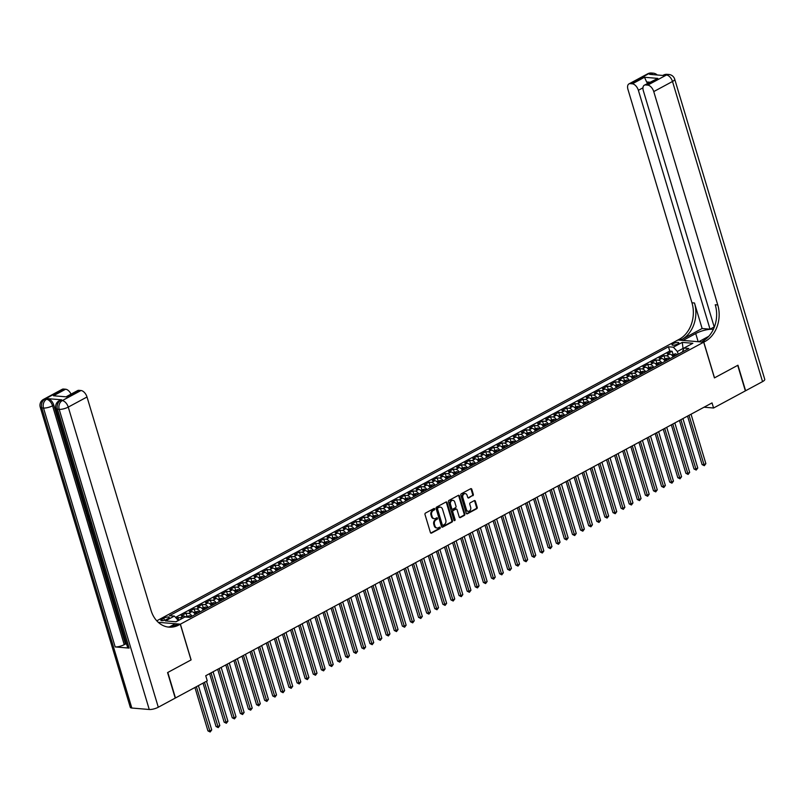 <?xml version="1.0" encoding="UTF-8"?>
<svg xmlns="http://www.w3.org/2000/svg" width="805" height="805" viewBox="0 0 805 805"><rect width="100%" height="100%" fill="white"/><g stroke="black" fill="none" stroke-linecap="round" stroke-linejoin="round"><path stroke-width="1.21" d="M434.71 508.911A0.765 0.594 94.8 0 0 433.945 508.508L425.493 513.067A1.087 0.845 94.8 0 0 425 514.496L430.413 532.528A1.087 0.845 94.8 0 0 431.51 533.101L439.953 528.553A0.765 0.594 94.8 0 0 439.53 527.154L438.443 527.738A3.492 2.717 94.8 0 1 437.185 528.01A3.492 2.717 94.8 0 1 434.931 525.907L434.489 524.397A3.492 2.717 94.8 0 1 436.069 519.819L437.155 519.235A0.765 0.594 94.8 0 0 436.743 517.826L435.646 518.42A3.492 2.717 94.8 0 1 434.388 518.692A3.492 2.717 94.8 0 1 432.134 516.589L431.691 515.079A3.492 2.717 94.8 0 1 433.271 510.501L434.368 509.917A0.765 0.594 94.8 0 0 434.71 508.911M434.046 518.631A3.492 2.717 94.8 0 1 433.694 518.631A3.492 2.717 94.8 0 1 431.44 516.528L430.987 515.019A3.492 2.717 94.8 0 1 432.577 510.44L433.664 509.857A0.765 0.594 94.8 0 0 433.855 508.559M430.776 533.061A1.087 0.845 94.8 0 0 430.806 533.051L439.258 528.493A0.765 0.594 94.8 0 0 439.439 527.195M436.843 527.949A3.492 2.717 94.8 0 1 436.491 527.949A3.492 2.717 94.8 0 1 434.237 525.846L433.784 524.337A3.492 2.717 94.8 0 1 435.364 519.768L436.461 519.175A0.765 0.594 94.8 0 0 436.642 517.877M673.171 343.634A3.562 1.016 -16.7 0 0 671.994 344.852A3.562 1.016 -16.7 0 0 674.107 345.154A3.562 1.016 -16.7 0 0 677.629 344.017A3.562 1.016 -16.7 0 0 678.806 342.799A3.562 1.016 -16.7 0 0 676.693 342.497A3.562 1.016 -16.7 0 0 673.171 343.634M472.817 495.769A1.087 0.845 94.8 0 0 473.31 494.34L471.79 489.279A1.087 0.845 94.8 0 0 470.704 488.705L461.315 493.757A1.087 0.845 94.8 0 0 460.822 495.196L466.236 513.228A1.087 0.845 94.8 0 0 467.333 513.801L476.711 508.75A1.087 0.845 94.8 0 0 477.204 507.311L475.373 501.203A1.087 0.845 94.8 0 0 474.276 500.63L470.261 502.793A1.087 0.845 94.8 0 0 469.768 504.222L470.673 507.251A2.918 2.264 94.8 0 1 468.299 511.306A2.918 2.264 94.8 0 1 466.417 509.545L462.855 497.671A2.918 2.264 94.8 0 1 465.23 493.616A2.918 2.264 94.8 0 1 467.111 495.377L467.705 497.359A1.087 0.845 94.8 0 0 468.802 497.933L472.122 495.709A1.087 0.845 94.8 0 0 472.616 494.28L471.096 489.219A1.087 0.845 94.8 0 0 470.734 488.685M714.427 377.907L737.712 365.349L745.37 390.878L713.572 408.004L712.043 402.903L205.738 675.737L207.267 680.839L175.47 697.975L167.812 672.457L191.107 659.909L180.39 624.177L703.701 342.175L714.427 377.907M447.067 502.602A1.087 0.845 94.8 0 0 445.97 502.028L436.592 507.09A1.087 0.845 94.8 0 0 436.089 508.519L441.502 526.551A1.087 0.845 94.8 0 0 442.599 527.124L451.977 522.073A1.087 0.845 94.8 0 0 452.48 520.644L447.067 502.602L446.373 502.541A1.087 0.845 94.8 0 0 446.01 502.008M448.949 500.428L458.337 495.367A1.087 0.845 94.8 0 1 459.434 495.94L464.837 513.982A1.087 0.845 94.8 0 1 464.344 515.411L460.329 517.575A1.087 0.845 94.8 0 1 459.232 517.001L457.039 509.686A1.087 0.845 94.8 0 0 455.942 509.112L453.285 510.541A1.087 0.845 94.8 0 0 452.782 511.98L455.077 519.587A0.765 0.594 94.8 0 1 453.96 520.191L448.455 501.857A1.087 0.845 94.8 0 1 448.949 500.428M672.99 354.25L672.095 351.262L667.234 353.878L669.78 354.089L666.54 355.84A4.448 2.496 61.7 0 1 669.931 358.678M664.89 358.617L663.994 355.629L659.134 358.245L661.68 358.456L658.44 360.207A4.448 2.496 61.7 0 1 661.831 363.045M656.789 362.985L655.894 359.986L651.034 362.612L653.58 362.824L650.339 364.574A4.448 2.496 61.7 0 1 653.73 367.412M648.689 367.352L647.794 364.353L642.933 366.979L645.479 367.191L642.239 368.932A4.448 2.496 61.7 0 1 645.63 371.769M640.589 371.719L639.693 368.72L634.833 371.336L637.379 371.558L634.139 373.299A4.448 2.496 61.7 0 1 637.53 376.136M632.489 376.086L631.593 373.087L626.733 375.704L629.279 375.925L626.038 377.666A4.448 2.496 61.7 0 1 629.43 380.503M624.388 380.443L623.493 377.454L618.632 380.071L621.178 380.282L617.938 382.033A4.448 2.496 61.7 0 1 621.319 384.871M616.288 384.81L615.392 381.822L610.532 384.438L613.078 384.649L609.838 386.4A4.448 2.496 61.7 0 1 613.219 389.238M608.188 389.177L607.292 386.179L602.432 388.805L604.978 389.016L601.738 390.767A4.448 2.496 61.7 0 1 605.119 393.605M600.087 393.544L599.192 390.546L594.332 393.172L596.867 393.383L593.627 395.124A4.448 2.496 61.7 0 1 597.018 397.962M591.987 397.912L591.091 394.913L586.231 397.529L588.767 397.75L585.527 399.491A4.448 2.496 61.7 0 1 588.918 402.329M583.887 402.279L582.981 399.28L578.121 401.896L580.667 402.108L577.427 403.858A4.448 2.496 61.7 0 1 580.818 406.696M575.786 406.636L574.881 403.647L570.021 406.263L572.566 406.475L569.326 408.226A4.448 2.496 61.7 0 1 572.717 411.063M567.686 411.003L566.78 408.014L561.92 410.631L564.466 410.842L561.226 412.593A4.448 2.496 61.7 0 1 564.617 415.43M559.586 415.37L558.68 412.371L553.82 414.998L556.366 415.209L553.126 416.95A4.448 2.496 61.7 0 1 556.517 419.797M551.485 419.737L550.58 416.738L545.72 419.355L548.265 419.576L545.025 421.317A4.448 2.496 61.7 0 1 548.416 424.155M543.385 424.104L542.479 421.106L537.619 423.722L540.165 423.943L536.925 425.684A4.448 2.496 61.7 0 1 540.316 428.522M535.275 428.471L534.379 425.473L529.519 428.089L532.065 428.3L528.825 430.051A4.448 2.496 61.7 0 1 532.216 432.889M527.174 432.828L526.279 429.84L521.419 432.456L523.964 432.667L520.724 434.418A4.448 2.496 61.7 0 1 524.115 437.256M519.074 437.196L518.179 434.197L513.318 436.823L515.864 437.035L512.624 438.785A4.448 2.496 61.7 0 1 516.015 441.623M510.974 441.563L510.078 438.564L505.218 441.19L507.764 441.402L504.524 443.142A4.448 2.496 61.7 0 1 507.915 445.99M502.873 445.93L501.978 442.931L497.118 445.547L499.664 445.769L496.423 447.51A4.448 2.496 61.7 0 1 499.814 450.347M494.773 450.297L493.878 447.298L489.017 449.915L491.563 450.136L488.323 451.877A4.448 2.496 61.7 0 1 491.714 454.714M486.673 454.654L485.777 451.665L480.917 454.282L483.463 454.493L480.223 456.244A4.448 2.496 61.7 0 1 483.604 459.081M478.573 459.021L477.677 456.033L472.817 458.649L475.363 458.86L472.122 460.611A4.448 2.496 61.7 0 1 475.503 463.449M470.472 463.388L469.577 460.39L464.716 463.016L467.262 463.227L464.022 464.978A4.448 2.496 61.7 0 1 467.403 467.816M462.372 467.755L461.476 464.757L456.616 467.383L459.162 467.594L455.912 469.335A4.448 2.496 61.7 0 1 459.303 472.173M454.272 472.122L453.376 469.124L448.516 471.74L451.052 471.961L447.811 473.702A4.448 2.496 61.7 0 1 451.203 476.54M446.171 476.49L445.276 473.491L440.405 476.107L442.951 476.329L439.711 478.069A4.448 2.496 61.7 0 1 443.102 480.907M438.071 480.847L437.165 477.858L432.305 480.474L434.851 480.686L431.611 482.437A4.448 2.496 61.7 0 1 435.002 485.274M429.971 485.214L429.065 482.225L424.205 484.841L426.751 485.053L423.511 486.804A4.448 2.496 61.7 0 1 426.902 489.641M421.87 489.581L420.965 486.582L416.105 489.209L418.65 489.42L415.41 491.171A4.448 2.496 61.7 0 1 418.801 494.008M413.77 493.948L412.864 490.949L408.004 493.576L410.55 493.787L407.31 495.528A4.448 2.496 61.7 0 1 410.701 498.365M405.67 498.315L404.764 495.317L399.904 497.933L402.45 498.154L399.21 499.895A4.448 2.496 61.7 0 1 402.601 502.733M397.559 502.682L396.664 499.684L391.804 502.3L394.349 502.511L391.109 504.262A4.448 2.496 61.7 0 1 394.5 507.1M389.459 507.039L388.563 504.051L383.703 506.667L386.249 506.878L383.009 508.629A4.448 2.496 61.7 0 1 386.4 511.467M381.359 511.406L380.463 508.418L375.603 511.034L378.149 511.245L374.909 512.996A4.448 2.496 61.7 0 1 378.3 515.834M373.258 515.774L372.363 512.775L367.503 515.401L370.048 515.613L366.808 517.363A4.448 2.496 61.7 0 1 370.199 520.201M365.158 520.141L364.263 517.142L359.402 519.758L361.948 519.98L358.708 521.721A4.448 2.496 61.7 0 1 362.099 524.558M357.058 524.508L356.162 521.509L351.302 524.125L353.848 524.347L350.608 526.088A4.448 2.496 61.7 0 1 353.999 528.925M348.957 528.875L348.062 525.876L343.202 528.493L345.748 528.704L342.507 530.455A4.448 2.496 61.7 0 1 345.888 533.292M340.857 533.232L339.962 530.243L335.101 532.86L337.647 533.071L334.407 534.822A4.448 2.496 61.7 0 1 337.788 537.66M332.757 537.599L331.861 534.601L327.001 537.227L329.547 537.438L326.307 539.189A4.448 2.496 61.7 0 1 329.688 542.027M324.656 541.966L323.761 538.968L318.901 541.594L321.447 541.805L318.196 543.546A4.448 2.496 61.7 0 1 321.587 546.394M316.556 546.333L315.661 543.335L310.8 545.951L313.336 546.172L310.096 547.913A4.448 2.496 61.7 0 1 313.487 550.751M308.456 550.701L307.56 547.702L302.69 550.318L305.236 550.54L301.996 552.28A4.448 2.496 61.7 0 1 305.387 555.118M300.356 555.058L299.45 552.069L294.59 554.685L297.136 554.897L293.895 556.647A4.448 2.496 61.7 0 1 297.287 559.485M292.255 559.425L291.35 556.436L286.489 559.052L289.035 559.264L285.795 561.015A4.448 2.496 61.7 0 1 289.186 563.852M284.155 563.792L283.249 560.793L278.389 563.419L280.935 563.631L277.695 565.382A4.448 2.496 61.7 0 1 281.086 568.219M276.055 568.159L275.149 565.16L270.289 567.787L272.835 567.998L269.595 569.739A4.448 2.496 61.7 0 1 272.986 572.576M267.954 572.526L267.049 569.527L262.189 572.144L264.734 572.365L261.494 574.106A4.448 2.496 61.7 0 1 264.885 576.944M259.844 576.893L258.948 573.895L254.088 576.511L256.634 576.732L253.394 578.473A4.448 2.496 61.7 0 1 256.785 581.311M251.744 581.25L250.848 578.262L245.988 580.878L248.534 581.089L245.294 582.84A4.448 2.496 61.7 0 1 248.685 585.678M243.643 585.617L242.748 582.629L237.888 585.245L240.433 585.456L237.193 587.207A4.448 2.496 61.7 0 1 240.584 590.045M235.543 589.985L234.647 586.986L229.787 589.612L232.333 589.823L229.093 591.574A4.448 2.496 61.7 0 1 232.484 594.412M227.443 594.352L226.547 591.353L221.687 593.979L224.233 594.191L220.993 595.931A4.448 2.496 61.7 0 1 224.384 598.769M219.342 598.719L218.447 595.72L213.587 598.336L216.132 598.558L212.892 600.299A4.448 2.496 61.7 0 1 216.283 603.136M211.242 603.086L210.347 600.087L205.486 602.704L208.032 602.915L204.792 604.666A4.448 2.496 61.7 0 1 208.173 607.503M203.142 607.443L202.246 604.454L197.386 607.071L199.932 607.282L196.692 609.033A4.448 2.496 61.7 0 1 200.073 611.87M195.041 611.81L194.146 608.822L189.286 611.438L191.832 611.649L188.591 613.4A4.448 2.496 61.7 0 1 191.972 616.238M186.941 616.177L186.046 613.179L181.185 615.805L183.731 616.016A4.448 2.496 61.7 0 1 185.734 617.053M166.313 619.508L168.094 618.542A3.451 0.986 -16.7 0 0 169.231 617.375A3.451 0.986 -16.7 0 0 167.188 617.073A3.451 0.986 -16.7 0 0 163.777 618.18L161.986 619.146A3.451 0.986 -16.7 0 0 160.849 620.313A3.451 0.986 -16.7 0 0 162.902 620.615A3.451 0.986 -16.7 0 0 166.313 619.508M156.774 620.826L677.911 340.002L703.701 342.175M180.39 624.177L158.253 622.305M672.095 351.262L669.76 351.061L668.472 346.774L169.463 615.684L174.343 616.097L178.388 620.514M668.472 346.774L673.352 347.186L682.268 342.387L692.864 343.282L683.948 348.082L688.828 348.495L189.819 617.395L184.939 616.982L176.023 621.792L165.428 620.897L174.343 616.097M178.77 620.313L177.945 617.546L180.491 617.767A4.448 2.496 61.7 0 1 182.131 618.492M186.046 613.179L188.591 613.4M194.146 608.822L196.692 609.033M202.246 604.454L204.792 604.666M210.347 600.087L212.892 600.299M218.447 595.72L220.993 595.931M226.547 591.353L229.093 591.574M234.647 586.986L237.193 587.207M242.748 582.629L245.294 582.84M250.848 578.262L253.394 578.473M258.948 573.895L261.494 574.106M267.049 569.527L269.595 569.739M275.149 565.16L277.695 565.382M283.249 560.793L285.795 561.015M291.35 556.436L293.895 556.647M299.45 552.069L301.996 552.28M307.56 547.702L310.096 547.913M315.661 543.335L318.196 543.546M323.761 538.968L326.307 539.189M331.861 534.601L334.407 534.822M339.962 530.243L342.507 530.455M348.062 525.876L350.608 526.088M356.162 521.509L358.708 521.721M364.263 517.142L366.808 517.363M372.363 512.775L374.909 512.996M380.463 508.418L383.009 508.629M388.563 504.051L391.109 504.262M396.664 499.684L399.21 499.895M404.764 495.317L407.31 495.528M412.864 490.949L415.41 491.171M420.965 486.582L423.511 486.804M429.065 482.225L431.611 482.437M437.165 477.858L439.711 478.069M445.276 473.491L447.811 473.702M453.376 469.124L455.912 469.335M461.476 464.757L464.022 464.978M469.577 460.39L472.122 460.611M477.677 456.033L480.223 456.244M485.777 451.665L488.323 451.877M493.878 447.298L496.423 447.51M501.978 442.931L504.524 443.142M510.078 438.564L512.624 438.785M518.179 434.197L520.724 434.418M526.279 429.84L528.825 430.051M534.379 425.473L536.925 425.684M542.479 421.106L545.025 421.317M550.58 416.738L553.126 416.95M558.68 412.371L561.226 412.593M566.78 408.014L569.326 408.226M574.881 403.647L577.427 403.858M582.981 399.28L585.527 399.491M591.091 394.913L593.627 395.124M599.192 390.546L601.738 390.767M607.292 386.179L609.838 386.4M615.392 381.822L617.938 382.033M623.493 377.454L626.038 377.666M631.593 373.087L634.139 373.299M639.693 368.72L642.239 368.932M647.794 364.353L650.339 364.574M655.894 359.986L658.44 360.207M663.994 355.629L666.54 355.84M669.76 351.061L175.54 617.385M177.945 617.546L176.446 618.351M683.365 349.531L683.043 348.444L677.367 351.503L678.182 354.23M178.358 620.413L175.832 621.772M704.063 407.209L713.572 408.004M683.777 348.515L683.043 348.444L682.268 342.387M682.399 351.956L683.948 348.082M195.213 614.487A4.448 2.496 -118.3 0 0 191.832 611.649M203.313 610.12A4.448 2.496 -118.3 0 0 199.932 607.282M211.423 605.763A4.448 2.496 -118.3 0 0 208.032 602.915M219.524 601.395A4.448 2.496 -118.3 0 0 216.132 598.558M227.624 597.028A4.448 2.496 -118.3 0 0 224.233 594.191M235.724 592.661A4.448 2.496 -118.3 0 0 232.333 589.823M243.824 588.294A4.448 2.496 -118.3 0 0 240.433 585.456M251.925 583.927A4.448 2.496 -118.3 0 0 248.534 581.089M260.025 579.57A4.448 2.496 -118.3 0 0 256.634 576.732M268.125 575.203A4.448 2.496 -118.3 0 0 264.734 572.365M276.226 570.836A4.448 2.496 -118.3 0 0 272.835 567.998M284.326 566.468A4.448 2.496 -118.3 0 0 280.935 563.631M292.426 562.101A4.448 2.496 -118.3 0 0 289.035 559.264M300.527 557.734A4.448 2.496 -118.3 0 0 297.136 554.897M308.627 553.377A4.448 2.496 -118.3 0 0 305.236 550.54M316.727 549.01A4.448 2.496 -118.3 0 0 313.336 546.172M324.828 544.643A4.448 2.496 -118.3 0 0 321.447 541.805M332.928 540.276A4.448 2.496 -118.3 0 0 329.547 537.438M341.028 535.909A4.448 2.496 -118.3 0 0 337.647 533.071M349.129 531.552A4.448 2.496 -118.3 0 0 345.748 528.704M357.239 527.184A4.448 2.496 -118.3 0 0 353.848 524.347M365.339 522.817A4.448 2.496 -118.3 0 0 361.948 519.98M373.44 518.45A4.448 2.496 -118.3 0 0 370.048 515.613M381.54 514.083A4.448 2.496 -118.3 0 0 378.149 511.245M389.64 509.716A4.448 2.496 -118.3 0 0 386.249 506.878M397.74 505.359A4.448 2.496 -118.3 0 0 394.349 502.511M405.841 500.992A4.448 2.496 -118.3 0 0 402.45 498.154M413.941 496.625A4.448 2.496 -118.3 0 0 410.55 493.787M422.041 492.258A4.448 2.496 -118.3 0 0 418.65 489.42M430.142 487.89A4.448 2.496 -118.3 0 0 426.751 485.053M438.242 483.523A4.448 2.496 -118.3 0 0 434.851 480.686M446.342 479.166A4.448 2.496 -118.3 0 0 442.951 476.329M454.443 474.799A4.448 2.496 -118.3 0 0 451.052 471.961M462.543 470.432A4.448 2.496 -118.3 0 0 459.162 467.594M470.643 466.065A4.448 2.496 -118.3 0 0 467.262 463.227M478.744 461.698A4.448 2.496 -118.3 0 0 475.363 458.86M486.844 457.331A4.448 2.496 -118.3 0 0 483.463 454.493M494.954 452.974A4.448 2.496 -118.3 0 0 491.563 450.136M503.055 448.606A4.448 2.496 -118.3 0 0 499.664 445.769M511.155 444.239A4.448 2.496 -118.3 0 0 507.764 441.402M519.255 439.872A4.448 2.496 -118.3 0 0 515.864 437.035M527.356 435.505A4.448 2.496 -118.3 0 0 523.964 432.667M535.456 431.148A4.448 2.496 -118.3 0 0 532.065 428.3M543.556 426.781A4.448 2.496 -118.3 0 0 540.165 423.943M551.656 422.414A4.448 2.496 -118.3 0 0 548.265 419.576M559.757 418.047A4.448 2.496 -118.3 0 0 556.366 415.209M567.857 413.679A4.448 2.496 -118.3 0 0 564.466 410.842M575.957 409.312A4.448 2.496 -118.3 0 0 572.566 406.475M584.058 404.955A4.448 2.496 -118.3 0 0 580.667 402.108M592.158 400.588A4.448 2.496 -118.3 0 0 588.767 397.75M600.258 396.221A4.448 2.496 -118.3 0 0 596.867 393.383M608.359 391.854A4.448 2.496 -118.3 0 0 604.978 389.016M616.459 387.487A4.448 2.496 -118.3 0 0 613.078 384.649M624.559 383.12A4.448 2.496 -118.3 0 0 621.178 380.282M632.67 378.763A4.448 2.496 -118.3 0 0 629.279 375.925M640.77 374.395A4.448 2.496 -118.3 0 0 637.379 371.558M648.87 370.028A4.448 2.496 -118.3 0 0 645.479 367.191M656.971 365.661A4.448 2.496 -118.3 0 0 653.58 362.824M665.071 361.294A4.448 2.496 -118.3 0 0 661.68 358.456M673.171 356.927A4.448 2.496 -118.3 0 0 669.78 354.089M677.367 351.503L673.352 347.186M441.865 527.084A1.087 0.845 94.8 0 0 441.905 527.074L451.283 522.012A1.087 0.845 94.8 0 0 451.776 520.583L446.373 502.541M437.88 508.015A0.765 0.594 94.8 0 0 437.538 509.022L442.287 524.85A0.765 0.594 94.8 0 0 443.052 525.252L444.209 524.629A3.492 2.717 94.8 0 0 445.789 520.05L442.539 509.233A3.492 2.717 94.8 0 0 440.295 507.12A3.492 2.717 94.8 0 0 439.037 507.402L437.185 507.955A0.765 0.594 94.8 0 0 436.843 508.961L437.538 509.022M442.358 525.192A0.765 0.594 94.8 0 1 441.593 524.79L436.843 508.961M439.943 507.12A3.492 2.717 94.8 0 0 439.59 507.07A3.492 2.717 94.8 0 0 438.343 507.341L439.037 507.402M437.185 507.955L438.343 507.341M459.595 517.535A1.087 0.845 94.8 0 0 459.635 517.514L463.65 515.351A1.087 0.845 94.8 0 0 464.143 513.922L458.729 495.88A1.087 0.845 94.8 0 0 458.367 495.347M455.982 509.092A1.087 0.845 94.8 0 0 455.248 509.052L452.581 510.491A1.087 0.845 94.8 0 0 452.088 511.92L454.372 519.537L455.077 519.587M454.111 520.473A0.765 0.594 94.8 0 0 454.372 519.537M454.765 502.089A2.918 2.264 94.8 0 0 452.883 500.328A2.918 2.264 94.8 0 0 450.508 504.383L451.766 508.569A1.087 0.845 94.8 0 0 452.863 509.142L455.529 507.703A1.087 0.845 94.8 0 0 456.022 506.275L454.765 502.089M452.531 500.338A2.918 2.264 94.8 0 0 452.189 500.267A2.918 2.264 94.8 0 0 449.814 504.322L450.508 504.383M452.128 509.102A1.087 0.845 94.8 0 1 451.072 508.508L449.814 504.322M468.067 497.893A1.087 0.845 94.8 0 0 468.108 497.872L472.122 495.709M464.877 493.626A2.918 2.264 94.8 0 0 464.535 493.556A2.918 2.264 94.8 0 0 462.161 497.611L462.855 497.671M467.957 511.245A2.918 2.264 94.8 0 1 467.604 511.256A2.918 2.264 94.8 0 1 465.723 509.485L462.161 497.611M466.598 513.761A1.087 0.845 94.8 0 0 466.628 513.741L476.017 508.69A1.087 0.845 94.8 0 0 476.51 507.261L474.678 501.143A1.087 0.845 94.8 0 0 474.316 500.609M194.931 687.49L207.942 730.88L209.682 731.031L211.715 729.934L198.412 685.619M196.39 686.705L210.165 731.987L207.942 730.88M211.715 729.934L210.165 731.987M87.222 512.805L87.524 513.811M93.461 533.594L92.223 533.494L90.925 529.177L92.042 528.865L91.408 529.217L92.444 532.669L93.078 532.326M61.703 399.823L60.486 400.477A6.671 3.743 -118.3 0 0 59.168 400.729L60.375 400.075A6.671 3.743 61.7 0 1 61.703 399.823L47.757 398.646A6.671 3.743 61.7 0 1 53.784 405.126L52.567 405.78L124.232 644.654A6.671 1.902 163.3 0 1 115.185 646.928L129.132 648.095A6.671 1.902 163.3 0 1 127.603 647.401L55.937 408.517A6.671 1.902 -16.7 0 0 57.467 409.222L129.132 648.095M126.616 644.101L125.449 644L92.293 533.494M90.985 529.137L90.603 527.838M89.627 524.588L88.298 520.171M87.976 519.104L86.638 514.626M86.004 512.533L53.784 405.126M167.571 672.588L191.027 659.949L180.3 624.217L178.931 624.962A27.793 21.604 -85.2 0 1 168.939 627.135A27.793 21.604 -85.2 0 1 151.018 610.351L87.01 396.996L68.254 407.099L158.293 707.233L175.228 698.106L167.571 672.588M159.923 623.674L159.561 622.466L158.867 622.849M159.561 622.466L158.313 622.366M180.3 624.217L175.249 623.794L169.473 626.904M53.462 395.768L66.775 396.895L53.462 395.768L65.608 389.218L63.555 389.046L44.798 399.149L47.757 398.646M65.608 389.218A6.671 3.743 61.7 0 1 71.031 394.138M115.185 646.928L43.52 408.044L41.78 407.894A6.671 5.182 94.8 0 1 44.798 399.149A6.671 3.743 -118.3 0 0 43.47 399.401L62.227 389.298A6.671 3.743 61.7 0 1 63.555 389.046M158.293 707.233A6.671 1.902 163.3 0 1 149.257 709.497L131.819 708.028A6.671 1.902 163.3 0 1 130.289 707.323L40.25 407.199A6.671 1.902 -16.7 0 0 41.78 407.894L131.819 708.028M66.614 396.513L77.602 390.596A6.671 3.743 61.7 0 1 78.93 390.345L66.775 396.895M149.257 709.497L59.208 409.363L57.467 409.222A6.671 5.182 94.8 0 1 60.486 400.477L62.237 400.618L80.983 390.516L78.93 390.345M80.983 390.516A6.671 3.743 61.7 0 1 87.01 396.996M125.449 644L124.232 644.654M178.931 624.962L176.416 624.75A27.793 21.604 -85.2 0 1 167.681 626.984M92.444 532.669L93.209 532.729M89.667 523.803L91.086 522.988L89.667 523.803L89.627 524.669L90.522 527.838L91.77 527.939M90.724 524.468L91.337 523.854L90.16 524.769L90.744 527.013L91.508 527.074M90.744 527.013L91.388 526.671M90.371 525.776L91.015 525.434M89.667 520.946L88.208 520.121L87.916 519.144L88.942 518.531M88.54 519.668L89.244 519.295L88.54 519.668L89.244 519.295L88.54 519.668L89.244 519.295L88.54 519.668L89.446 520.151M87.081 512.161L86.678 513.63L87.332 513.278M86.678 513.63L88.882 515.683M89.144 516.548L86.185 513.55L86.759 511.256M87.202 511.004L86.558 511.346L86.94 511.839M647.723 73.788A6.671 6.671 0 0 1 651.446 73.014A6.671 5.182 94.8 0 0 649.051 73.537L630.295 83.65A6.671 3.743 -118.3 0 0 628.967 83.901L647.723 73.788A6.671 3.743 61.7 0 1 649.051 73.537L650.792 73.688L649.575 74.342L663.521 75.519L666.48 75.006A6.671 3.743 61.7 0 1 672.497 81.486L653.751 91.589A6.671 3.743 -118.3 0 0 647.723 85.119L666.48 75.006A6.671 5.182 -85.2 0 1 668.875 74.483A6.671 6.671 0 0 1 674.711 79.212A6.671 1.902 -16.7 0 1 672.497 81.486L762.546 381.62L745.611 390.747L737.954 365.218L714.508 377.857L703.781 342.125L705.16 341.39A27.793 21.604 94.8 0 0 717.758 304.954L653.751 91.589M713.341 329.376A12.508 3.562 -16.7 0 0 695.721 333.552L683.043 340.384L677.991 339.952L679.36 339.217A27.793 21.604 94.8 0 0 691.958 302.781L627.95 89.415A6.671 3.743 -118.3 0 1 628.967 83.901M698.75 341.753L708.772 336.289M698.73 341.702L703.781 342.125M714.196 326.941L710.04 329.175L638.375 90.301A6.671 3.743 -118.3 0 0 632.348 83.821L644.503 77.27L657.816 78.397L644.342 85.189A6.671 3.743 -118.3 0 0 643.326 90.713L714.277 327.212M702.131 328.51L681.875 339.428A27.793 21.604 94.8 0 0 694.474 302.992L702.131 328.51L710.04 329.175M657.816 78.397L645.67 84.938L647.723 85.119M645.67 84.938A6.671 3.743 -118.3 0 0 644.342 85.189M674.711 79.212L764.75 379.346A6.671 1.902 163.3 0 1 762.546 381.62M630.295 83.65L632.348 83.821M649.856 82.221L646.616 81.949A6.671 3.743 61.7 0 1 647.492 83.499M705.16 341.39L702.654 341.179A27.793 21.604 94.8 0 0 715.243 304.743L717.758 304.954M646.616 81.949L644.503 77.27M185.573 616.912L189.427 615.714A2.948 1.65 61.7 0 1 191.047 616.741M203.031 683.133L216.042 726.513L217.783 726.663L219.815 725.567L206.513 681.251M189.316 617.355A2.948 1.65 -118.3 0 0 188.44 616.711L187.474 617.234M204.49 682.338L218.266 727.619L216.042 726.513M219.815 725.567L218.266 727.619M193.673 612.545L197.527 611.347A2.948 1.65 61.7 0 1 199.147 612.374M209.602 673.654L224.142 722.145L225.893 722.296L227.916 721.21L213.084 671.783M197.607 613.199A2.948 1.65 -118.3 0 0 196.541 612.343L195.575 612.867A2.948 1.65 61.7 0 1 196.631 613.722M211.061 672.869L226.366 723.252L224.142 722.145M227.916 721.21L226.366 723.252M201.773 608.178L205.627 606.98A2.948 1.65 61.7 0 1 207.247 608.006M217.702 669.297L232.243 717.788L233.993 717.929L236.016 716.842L221.184 667.415M205.708 608.832A2.948 1.65 -118.3 0 0 204.641 607.976L203.675 608.5A2.948 1.65 61.7 0 1 204.732 609.355M219.161 668.502L234.476 718.885L232.243 717.788M236.016 716.842L234.476 718.885M209.874 603.82L213.728 602.613A2.948 1.65 61.7 0 1 215.348 603.639M225.803 664.93L240.343 713.421L242.094 713.562L244.116 712.475L229.284 663.048M213.808 604.475A2.948 1.65 -118.3 0 0 212.741 603.609L211.775 604.132A2.948 1.65 61.7 0 1 212.832 604.998M227.262 664.135L242.577 714.518L240.343 713.421M244.116 712.475L242.577 714.518M217.984 599.453L221.828 598.246A2.948 1.65 61.7 0 1 223.448 599.272M233.903 660.563L248.443 709.054L250.194 709.205L252.217 708.108L237.384 658.681M221.908 600.107A2.948 1.65 -118.3 0 0 220.852 599.252L219.876 599.775A2.948 1.65 61.7 0 1 220.942 600.631M235.362 659.778L250.677 710.161L248.443 709.054M252.217 708.108L250.677 710.161M226.084 595.086L229.928 593.879A2.948 1.65 61.7 0 1 231.548 594.905M242.003 656.196L256.554 704.687L258.294 704.838L260.317 703.741L245.485 654.314M230.009 595.74A2.948 1.65 -118.3 0 0 228.952 594.885L227.976 595.408A2.948 1.65 61.7 0 1 229.043 596.264M243.462 655.411L258.777 705.794L256.554 704.687M260.317 703.741L258.777 705.794M234.185 590.719L238.028 589.522A2.948 1.65 61.7 0 1 239.649 590.548M250.103 651.829L264.654 700.32L266.395 700.471L268.417 699.374L253.585 649.957M238.109 591.373A2.948 1.65 -118.3 0 0 237.052 590.518L236.076 591.041A2.948 1.65 61.7 0 1 237.143 591.896M251.563 651.044L266.878 701.427L264.654 700.32M268.417 699.374L266.878 701.427M242.285 586.352L246.129 585.154A2.948 1.65 61.7 0 1 247.749 586.181M258.204 647.472L272.754 695.963L274.495 696.104L276.518 695.017L261.685 645.59M246.209 587.006A2.948 1.65 -118.3 0 0 245.153 586.151L244.177 586.674A2.948 1.65 61.7 0 1 245.243 587.529M259.663 646.677L274.978 697.06L272.754 695.963M276.518 695.017L274.978 697.06M250.385 581.995L254.229 580.787A2.948 1.65 61.7 0 1 255.849 581.814M266.304 643.104L280.854 691.596L282.595 691.737L284.618 690.65L269.796 641.223M254.31 582.639A2.948 1.65 -118.3 0 0 253.253 581.784L252.277 582.307A2.948 1.65 61.7 0 1 253.344 583.162M267.763 642.31L283.078 692.692L280.854 691.596M284.618 690.65L283.078 692.692M258.486 577.628L262.329 576.42A2.948 1.65 61.7 0 1 263.949 577.447M274.404 638.737L288.955 687.229L290.696 687.369L292.718 686.283L277.896 636.856M262.41 578.282A2.948 1.65 -118.3 0 0 261.353 577.416L260.377 577.95A2.948 1.65 61.7 0 1 261.444 578.805M275.863 637.952L291.179 688.325L288.955 687.229M292.718 686.283L291.179 688.325M266.586 573.261L270.43 572.053A2.948 1.65 61.7 0 1 272.05 573.08M282.505 634.37L297.055 682.861L298.796 683.012L300.818 681.916L285.996 632.489M270.51 573.915A2.948 1.65 -118.3 0 0 269.454 573.059L268.478 573.583A2.948 1.65 61.7 0 1 269.544 574.438M283.964 633.585L299.279 683.968L297.055 682.861M300.818 681.916L299.279 683.968M274.686 568.894L278.53 567.686A2.948 1.65 61.7 0 1 280.16 568.722M290.605 630.003L305.155 678.494L306.896 678.645L308.919 677.548L294.097 628.121M278.621 569.548A2.948 1.65 -118.3 0 0 277.554 568.692L276.578 569.216A2.948 1.65 61.7 0 1 277.645 570.071M292.064 629.218L307.379 679.601L305.155 678.494M308.919 677.548L307.379 679.601M282.786 564.526L286.63 563.329A2.948 1.65 61.7 0 1 288.26 564.355M298.705 625.636L313.256 674.127L314.997 674.278L317.019 673.191L302.197 623.764M286.721 565.18A2.948 1.65 -118.3 0 0 285.654 564.325L284.678 564.848A2.948 1.65 61.7 0 1 285.745 565.704M300.174 624.851L315.48 675.234L313.256 674.127M317.019 673.191L315.48 675.234M290.887 560.159L294.731 558.962A2.948 1.65 61.7 0 1 296.361 559.988M306.806 621.279L321.356 669.77L323.097 669.911L325.119 668.824L310.297 619.397M294.821 560.813A2.948 1.65 -118.3 0 0 293.755 559.958L292.779 560.481A2.948 1.65 61.7 0 1 293.845 561.337M308.275 620.484L323.58 670.867L321.356 669.77M325.119 668.824L323.58 670.867M298.987 555.802L302.831 554.595A2.948 1.65 61.7 0 1 304.461 555.621M314.906 616.912L329.456 665.403L331.197 665.544L333.23 664.457L318.398 615.03M302.922 556.446A2.948 1.65 -118.3 0 0 301.855 555.591L300.889 556.114A2.948 1.65 61.7 0 1 301.945 556.98M316.375 616.117L331.68 666.5L329.456 665.403M333.23 664.457L331.68 666.5M307.087 551.435L310.931 550.228A2.948 1.65 61.7 0 1 312.561 551.254M323.006 612.545L337.557 661.036L339.297 661.177L341.33 660.09L326.498 610.663M311.022 552.089A2.948 1.65 -118.3 0 0 309.955 551.224L308.989 551.757A2.948 1.65 61.7 0 1 310.046 552.612M324.475 611.76L339.78 662.133L337.557 661.036M341.33 660.09L339.78 662.133M315.188 547.068L319.032 545.86A2.948 1.65 61.7 0 1 320.662 546.887M331.107 608.178L345.657 656.669L347.398 656.82L349.43 655.723L334.598 606.296M319.122 547.722A2.948 1.65 -118.3 0 0 318.055 546.867L317.09 547.39A2.948 1.65 61.7 0 1 318.146 548.245M332.576 607.393L347.881 657.776L345.657 656.669M349.43 655.723L347.881 657.776M323.288 542.701L327.142 541.503A2.948 1.65 61.7 0 1 328.762 542.53M339.207 603.81L353.757 652.302L355.498 652.452L357.531 651.356L342.699 601.929M327.222 543.355A2.948 1.65 -118.3 0 0 326.156 542.5L325.19 543.023A2.948 1.65 61.7 0 1 326.246 543.878M340.676 603.026L355.981 653.408L353.757 652.302M357.531 651.356L355.981 653.408M331.388 538.334L335.242 537.136A2.948 1.65 61.7 0 1 336.862 538.163M347.317 599.443L361.858 647.934L363.608 648.085L365.631 646.999L350.799 597.572M335.323 538.988A2.948 1.65 -118.3 0 0 334.256 538.132L333.29 538.656A2.948 1.65 61.7 0 1 334.347 539.511M348.776 598.658L364.081 649.041L361.858 647.934M365.631 646.999L364.081 649.041M339.489 533.967L343.343 532.769A2.948 1.65 61.7 0 1 344.963 533.796M355.418 595.086L369.958 643.577L371.709 643.718L373.731 642.632L358.899 593.205M343.423 534.621A2.948 1.65 -118.3 0 0 342.356 533.765L341.39 534.289A2.948 1.65 61.7 0 1 342.447 535.144M356.877 594.291L372.192 644.674L369.958 643.577M373.731 642.632L372.192 644.674M347.589 529.61L351.443 528.402A2.948 1.65 61.7 0 1 353.063 529.428M363.518 590.719L378.058 639.21L379.809 639.351L381.832 638.264L367 588.837M351.523 530.264A2.948 1.65 -118.3 0 0 350.457 529.398L349.491 529.921A2.948 1.65 61.7 0 1 350.547 530.787M364.977 589.924L380.292 640.307L378.058 639.21M381.832 638.264L380.292 640.307M355.699 525.242L359.543 524.035A2.948 1.65 61.7 0 1 361.163 525.061M371.618 586.352L386.159 634.843L387.909 634.994L389.932 633.897L375.1 584.47M359.624 525.896A2.948 1.65 -118.3 0 0 358.567 525.041L357.591 525.564A2.948 1.65 61.7 0 1 358.658 526.42M373.077 585.567L388.392 635.95L386.159 634.843M389.932 633.897L388.392 635.95M363.8 520.875L367.644 519.668A2.948 1.65 61.7 0 1 369.264 520.694M379.719 581.985L394.269 630.476L396.01 630.627L398.032 629.53L383.2 580.103M367.724 521.529A2.948 1.65 -118.3 0 0 366.667 520.674L365.691 521.197A2.948 1.65 61.7 0 1 366.758 522.053M381.178 581.2L396.493 631.583L394.269 630.476M398.032 629.53L396.493 631.583M371.9 516.508L375.744 515.311A2.948 1.65 61.7 0 1 377.364 516.337M387.819 577.618L402.369 626.109L404.11 626.26L406.133 625.163L391.3 575.746M375.824 517.162A2.948 1.65 -118.3 0 0 374.768 516.307L373.792 516.83A2.948 1.65 61.7 0 1 374.858 517.685M389.278 576.833L404.593 627.216L402.369 626.109M406.133 625.163L404.593 627.216M380 512.141L383.844 510.944A2.948 1.65 61.7 0 1 385.464 511.97M395.919 573.251L410.47 621.742L412.21 621.893L414.233 620.806L399.401 571.379M383.925 512.795A2.948 1.65 -118.3 0 0 382.868 511.94L381.892 512.463A2.948 1.65 61.7 0 1 382.959 513.318M397.378 572.466L412.693 622.849L410.47 621.742M414.233 620.806L412.693 622.849M388.101 507.774L391.944 506.576A2.948 1.65 61.7 0 1 393.565 507.603M404.019 568.894L418.57 617.385L420.311 617.526L422.333 616.439L407.511 567.012M392.025 508.428A2.948 1.65 -118.3 0 0 390.968 507.573L389.992 508.096A2.948 1.65 61.7 0 1 391.059 508.951M405.478 568.099L420.794 618.482L418.57 617.385M422.333 616.439L420.794 618.482M396.201 503.417L400.045 502.209A2.948 1.65 61.7 0 1 401.665 503.236M412.12 564.526L426.67 613.018L428.411 613.158L430.434 612.072L415.611 562.645M400.125 504.071A2.948 1.65 -118.3 0 0 399.069 503.206L398.093 503.729A2.948 1.65 61.7 0 1 399.159 504.594M413.579 563.731L428.894 614.114L426.67 613.018M430.434 612.072L428.894 614.114M404.301 499.05L408.145 497.842A2.948 1.65 61.7 0 1 409.765 498.869M420.22 560.159L434.77 608.65L436.511 608.801L438.534 607.705L423.712 558.278M408.226 499.704A2.948 1.65 -118.3 0 0 407.169 498.848L406.193 499.372A2.948 1.65 61.7 0 1 407.26 500.227M421.679 559.374L436.994 609.757L434.77 608.65M438.534 607.705L436.994 609.757M412.401 494.683L416.245 493.475A2.948 1.65 61.7 0 1 417.865 494.501M428.32 555.792L442.871 604.283L444.612 604.434L446.634 603.337L431.812 553.91M416.336 495.337A2.948 1.65 -118.3 0 0 415.269 494.481L414.293 495.005A2.948 1.65 61.7 0 1 415.36 495.86M429.779 555.007L445.095 605.39L442.871 604.283M446.634 603.337L445.095 605.39M420.502 490.315L424.346 489.118A2.948 1.65 61.7 0 1 425.976 490.144M436.421 551.425L450.971 599.916L452.712 600.067L454.734 598.97L439.912 549.553M424.436 490.97A2.948 1.65 -118.3 0 0 423.37 490.114L422.394 490.637A2.948 1.65 61.7 0 1 423.46 491.493M437.88 550.64L453.195 601.023L450.971 599.916M454.734 598.97L453.195 601.023M428.602 485.948L432.446 484.751A2.948 1.65 61.7 0 1 434.076 485.777M444.521 547.058L459.071 595.559L460.812 595.7L462.835 594.613L448.013 545.186M432.537 486.602A2.948 1.65 -118.3 0 0 431.47 485.747L430.494 486.27A2.948 1.65 61.7 0 1 431.561 487.126M445.99 546.273L461.295 596.656L459.071 595.559M462.835 594.613L461.295 596.656M436.702 481.591L440.546 480.384A2.948 1.65 61.7 0 1 442.176 481.41M452.621 542.701L467.172 591.192L468.913 591.333L470.945 590.246L456.113 540.819M440.637 482.235A2.948 1.65 -118.3 0 0 439.57 481.38L438.604 481.903A2.948 1.65 61.7 0 1 439.661 482.759M454.09 541.906L469.396 592.289L467.172 591.192M470.945 590.246L469.396 592.289M444.803 477.224L448.647 476.017A2.948 1.65 61.7 0 1 450.277 477.043M460.722 538.334L475.272 586.825L477.013 586.966L479.045 585.879L464.213 536.452M448.737 477.878A2.948 1.65 -118.3 0 0 447.671 477.013L446.705 477.536A2.948 1.65 61.7 0 1 447.761 478.401M462.191 537.549L477.496 587.922L475.272 586.825M479.045 585.879L477.496 587.922M452.903 472.857L456.747 471.65A2.948 1.65 61.7 0 1 458.377 472.676M468.822 533.967L483.372 582.458L485.113 582.609L487.146 581.512L472.314 532.085M456.838 473.511A2.948 1.65 -118.3 0 0 455.771 472.656L454.805 473.179A2.948 1.65 61.7 0 1 455.861 474.034M470.291 533.182L485.596 583.565L483.372 582.458M487.146 581.512L485.596 583.565M461.003 468.49L464.857 467.282A2.948 1.65 61.7 0 1 466.477 468.319M476.922 529.599L491.473 578.091L493.213 578.242L495.246 577.145L480.414 527.718M464.938 469.144A2.948 1.65 -118.3 0 0 463.871 468.289L462.905 468.812A2.948 1.65 61.7 0 1 463.962 469.667M478.391 528.815L493.696 579.198L491.473 578.091M495.246 577.145L493.696 579.198M469.104 464.123L472.958 462.925A2.948 1.65 61.7 0 1 474.578 463.952M485.023 525.232L499.573 573.724L501.314 573.874L503.346 572.788L488.514 523.361M473.038 464.777A2.948 1.65 -118.3 0 0 471.972 463.922L471.006 464.445A2.948 1.65 61.7 0 1 472.062 465.3M486.492 524.447L501.797 574.83L499.573 573.724M503.346 572.788L501.797 574.83M477.204 459.756L481.058 458.558A2.948 1.65 61.7 0 1 482.678 459.585M493.133 520.875L507.673 569.366L509.424 569.507L511.447 568.421L496.615 518.994M481.138 460.41A2.948 1.65 -118.3 0 0 480.072 459.554L479.106 460.078A2.948 1.65 61.7 0 1 480.162 460.933M494.592 520.08L509.907 570.463L507.673 569.366M511.447 568.421L509.907 570.463M485.304 455.399L489.158 454.191A2.948 1.65 61.7 0 1 490.778 455.217M501.233 516.508L515.774 564.999L517.524 565.14L519.547 564.053L504.715 514.626M489.239 456.043A2.948 1.65 -118.3 0 0 488.172 455.187L487.206 455.711A2.948 1.65 61.7 0 1 488.263 456.576M502.692 515.713L518.007 566.096L515.774 564.999M519.547 564.053L518.007 566.096M493.415 451.031L497.259 449.824A2.948 1.65 61.7 0 1 498.879 450.85M509.334 512.141L523.874 560.632L525.625 560.773L527.647 559.686L512.815 510.259M497.339 451.686A2.948 1.65 -118.3 0 0 496.283 450.82L495.306 451.353A2.948 1.65 61.7 0 1 496.373 452.209M510.793 511.356L526.108 561.729L523.874 560.632M527.647 559.686L526.108 561.729M501.515 446.664L505.359 445.457A2.948 1.65 61.7 0 1 506.979 446.483M517.434 507.774L531.974 556.265L533.725 556.416L535.748 555.319L520.915 505.892M505.439 447.318A2.948 1.65 -118.3 0 0 504.383 446.463L503.407 446.986A2.948 1.65 61.7 0 1 504.473 447.842M518.893 506.989L534.208 557.372L531.974 556.265M535.748 555.319L534.208 557.372M509.615 442.297L513.459 441.1A2.948 1.65 61.7 0 1 515.079 442.126M525.534 503.407L540.085 551.898L541.825 552.049L543.848 550.952L529.016 501.525M513.54 442.951A2.948 1.65 -118.3 0 0 512.483 442.096L511.507 442.619A2.948 1.65 61.7 0 1 512.574 443.475M526.993 502.622L542.308 553.005L540.085 551.898M543.848 550.952L542.308 553.005M517.716 437.93L521.56 436.733A2.948 1.65 61.7 0 1 523.18 437.759M533.635 499.04L548.185 547.531L549.926 547.682L551.948 546.595L537.116 497.168M521.64 438.584A2.948 1.65 -118.3 0 0 520.583 437.729L519.607 438.252A2.948 1.65 61.7 0 1 520.674 439.107M535.094 498.255L550.409 548.638L548.185 547.531M551.948 546.595L550.409 548.638M525.816 433.563L529.66 432.366A2.948 1.65 61.7 0 1 531.28 433.392M541.735 494.683L556.285 543.174L558.026 543.315L560.049 542.228L545.227 492.801M529.74 434.217A2.948 1.65 -118.3 0 0 528.684 433.362L527.708 433.885A2.948 1.65 61.7 0 1 528.774 434.74M543.194 493.888L558.509 544.271L556.285 543.174M560.049 542.228L558.509 544.271M533.916 429.206L537.76 427.998A2.948 1.65 61.7 0 1 539.38 429.025M549.835 490.315L564.386 538.807L566.126 538.948L568.149 537.861L553.327 488.434M537.841 429.85A2.948 1.65 -118.3 0 0 536.784 428.995L535.808 429.518A2.948 1.65 61.7 0 1 536.875 430.383M551.294 489.521L566.609 539.903L564.386 538.807M568.149 537.861L566.609 539.903M542.017 424.839L545.86 423.631A2.948 1.65 61.7 0 1 547.481 424.658M557.935 485.948L572.486 534.44L574.227 534.59L576.249 533.494L561.427 484.067M545.941 425.493A2.948 1.65 -118.3 0 0 544.884 424.638L543.908 425.161A2.948 1.65 61.7 0 1 544.975 426.016M559.394 485.163L574.71 535.546L572.486 534.44M576.249 533.494L574.71 535.546M550.117 420.472L553.961 419.264A2.948 1.65 61.7 0 1 555.581 420.291M566.036 481.581L580.586 530.072L582.327 530.223L584.35 529.127L569.527 479.7M554.051 421.126A2.948 1.65 -118.3 0 0 552.985 420.27L552.009 420.794A2.948 1.65 61.7 0 1 553.075 421.649M567.495 480.796L582.81 531.179L580.586 530.072M584.35 529.127L582.81 531.179M558.217 416.105L562.061 414.907A2.948 1.65 61.7 0 1 563.691 415.933M574.136 477.214L588.686 525.705L590.427 525.856L592.45 524.759L577.628 475.332M562.152 416.759A2.948 1.65 -118.3 0 0 561.085 415.903L560.109 416.427A2.948 1.65 61.7 0 1 561.176 417.282M575.595 476.429L590.91 526.812L588.686 525.705M592.45 524.759L590.91 526.812M566.317 411.737L570.161 410.54A2.948 1.65 61.7 0 1 571.792 411.566M582.236 472.847L596.787 521.338L598.528 521.489L600.55 520.402L585.728 470.975M570.252 412.391A2.948 1.65 -118.3 0 0 569.185 411.536L568.209 412.059A2.948 1.65 61.7 0 1 569.276 412.915M583.706 472.062L599.011 522.445L596.787 521.338M600.55 520.402L599.011 522.445M574.418 407.37L578.262 406.173A2.948 1.65 61.7 0 1 579.892 407.199M590.337 468.49L604.887 516.981L606.628 517.122L608.661 516.035L593.828 466.608M578.352 408.024A2.948 1.65 -118.3 0 0 577.286 407.169L576.31 407.692A2.948 1.65 61.7 0 1 577.376 408.548M591.806 467.695L607.111 518.078L604.887 516.981M608.661 516.035L607.111 518.078M582.518 403.013L586.362 401.806A2.948 1.65 61.7 0 1 587.992 402.832M598.437 464.123L612.987 512.614L614.728 512.755L616.761 511.668L601.929 462.241M586.453 403.667A2.948 1.65 -118.3 0 0 585.386 402.802L584.42 403.325A2.948 1.65 61.7 0 1 585.477 404.191M599.906 463.328L615.211 513.711L612.987 512.614M616.761 511.668L615.211 513.711M590.618 398.646L594.462 397.439A2.948 1.65 61.7 0 1 596.092 398.465M606.537 459.756L621.088 508.247L622.829 508.398L624.861 507.301L610.029 457.874M594.553 399.3A2.948 1.65 -118.3 0 0 593.486 398.445L592.52 398.968A2.948 1.65 61.7 0 1 593.577 399.823M608.006 458.971L623.312 509.354L621.088 508.247M624.861 507.301L623.312 509.354M598.719 394.279L602.573 393.071A2.948 1.65 61.7 0 1 604.193 394.098M614.638 455.389L629.188 503.88L630.929 504.031L632.961 502.934L618.129 453.507M602.653 394.933A2.948 1.65 -118.3 0 0 601.587 394.078L600.621 394.601A2.948 1.65 61.7 0 1 601.677 395.456M616.107 454.604L631.412 504.987L629.188 503.88M632.961 502.934L631.412 504.987M606.819 389.912L610.673 388.714A2.948 1.65 61.7 0 1 612.293 389.741M622.738 451.021L637.288 499.513L639.029 499.664L641.062 498.567L626.23 449.15M610.754 390.566A2.948 1.65 -118.3 0 0 609.687 389.711L608.721 390.234A2.948 1.65 61.7 0 1 609.777 391.089M624.207 450.237L639.512 500.619L637.288 499.513M641.062 498.567L639.512 500.619M614.919 385.545L618.773 384.347A2.948 1.65 61.7 0 1 620.393 385.374M630.848 446.654L645.389 495.145L647.14 495.296L649.162 494.21L634.33 444.783M618.854 386.199A2.948 1.65 -118.3 0 0 617.787 385.343L616.821 385.867A2.948 1.65 61.7 0 1 617.878 386.722M632.307 445.869L647.623 496.252L645.389 495.145M649.162 494.21L647.623 496.252M623.02 381.188L626.874 379.98A2.948 1.65 61.7 0 1 628.494 381.007M638.949 442.297L653.489 490.788L655.24 490.929L657.262 489.843L642.43 440.416M626.954 381.832A2.948 1.65 -118.3 0 0 625.888 380.976L624.922 381.5A2.948 1.65 61.7 0 1 625.978 382.355M640.408 441.502L655.723 491.885L653.489 490.788M657.262 489.843L655.723 491.885M631.13 376.821L634.974 375.613A2.948 1.65 61.7 0 1 636.594 376.639M647.049 437.93L661.589 486.421L663.34 486.562L665.363 485.475L650.531 436.048M635.054 377.475A2.948 1.65 -118.3 0 0 633.998 376.609L633.022 377.132A2.948 1.65 61.7 0 1 634.078 377.998M648.508 437.145L663.823 487.518L661.589 486.421M665.363 485.475L663.823 487.518M639.23 372.453L643.074 371.246A2.948 1.65 61.7 0 1 644.694 372.272M655.149 433.563L669.69 482.054L671.44 482.205L673.463 481.108L658.631 431.681M643.155 373.107A2.948 1.65 -118.3 0 0 642.098 372.252L641.122 372.775A2.948 1.65 61.7 0 1 642.189 373.631M656.608 432.778L671.923 483.161L669.69 482.054M673.463 481.108L671.923 483.161M647.331 368.086L651.175 366.879A2.948 1.65 61.7 0 1 652.795 367.915M663.25 429.196L677.8 477.687L679.541 477.838L681.563 476.741L666.731 427.314M651.255 368.74A2.948 1.65 -118.3 0 0 650.199 367.885L649.222 368.408A2.948 1.65 61.7 0 1 650.289 369.264M664.709 428.411L680.024 478.794L677.8 477.687M681.563 476.741L680.024 478.794M655.431 363.719L659.275 362.522A2.948 1.65 61.7 0 1 660.895 363.548M671.35 424.829L685.9 473.32L687.641 473.471L689.664 472.384L674.832 422.957M659.355 364.373A2.948 1.65 -118.3 0 0 658.299 363.518L657.323 364.041A2.948 1.65 61.7 0 1 658.389 364.896M672.809 424.044L688.124 474.427L685.9 473.32M689.664 472.384L688.124 474.427M663.531 359.352L667.375 358.155A2.948 1.65 61.7 0 1 668.995 359.181M679.45 420.472L694.001 468.963L695.741 469.104L697.764 468.017L682.932 418.59M667.456 360.006A2.948 1.65 -118.3 0 0 666.399 359.151L665.423 359.674A2.948 1.65 61.7 0 1 666.49 360.529M680.909 419.677L696.224 470.06L694.001 468.963M697.764 468.017L696.224 470.06M671.632 354.995L675.476 353.787A2.948 1.65 61.7 0 1 677.096 354.814M687.551 416.105L702.101 464.596L703.842 464.737L705.864 463.65L691.042 414.223M675.556 355.639A2.948 1.65 -118.3 0 0 674.499 354.784L673.523 355.307A2.948 1.65 61.7 0 1 674.59 356.172M689.01 415.31L704.325 465.693L702.101 464.596M705.864 463.65L704.325 465.693M183.731 616.016L180.491 617.767M162.449 620.665L161.986 619.146M164.401 620.273L163.777 618.18M432.577 510.44L433.271 510.501M430.987 515.019L431.691 515.079M431.44 516.528L432.134 516.589M436.461 519.175L437.155 519.235M435.364 519.768L436.069 519.819M433.784 524.337L434.489 524.397M434.237 525.846L434.931 525.907M439.258 528.493L439.953 528.553M430.806 533.051L431.51 533.101M433.664 509.857L434.368 509.917M451.776 520.583L452.48 520.644M451.283 522.012L451.977 522.073M441.905 527.074L442.599 527.124M441.593 524.79L442.287 524.85M458.729 495.88L459.434 495.94M464.143 513.922L464.837 513.982M463.65 515.351L464.344 515.411M459.635 517.514L460.329 517.575M455.248 509.052L455.942 509.112M452.581 510.491L453.285 510.541M452.088 511.92L452.782 511.98M451.072 508.508L451.766 508.569M468.108 497.872L468.802 497.933M465.723 509.485L466.417 509.545M474.678 501.143L475.373 501.203M476.51 507.261L477.204 507.311M476.017 508.69L476.711 508.75M466.628 513.741L467.333 513.801M471.096 489.219L471.79 489.279M472.616 494.28L473.31 494.34M52.567 405.78A6.671 3.743 -118.3 0 0 46.549 399.3A6.671 5.182 -85.2 0 0 43.52 408.044A6.671 1.902 -16.7 0 0 52.567 405.78M68.254 407.099A6.671 3.743 -118.3 0 0 62.237 400.618A6.671 5.182 -85.2 0 0 59.208 409.363A6.671 1.902 -16.7 0 0 68.254 407.099M681.875 339.428L679.36 339.217M694.474 302.992L691.958 302.781M642.954 87.826L638.375 90.301M663.411 75.117A6.671 3.743 61.7 0 1 664.739 74.865A6.671 5.182 94.8 0 1 667.134 74.342A6.671 6.671 0 0 0 663.411 75.117L662.777 75.449M657.232 74.986A6.671 6.671 0 0 0 653.187 73.164A6.671 5.182 -85.2 0 0 650.792 73.688A6.671 3.743 61.7 0 1 653.066 74.634M698.166 341.702L695.721 333.552M189.366 615.714L186.73 617.133M188.622 617.294L188.44 616.711M197.467 611.347L194.236 613.098M196.913 613.571L196.541 612.343M205.567 606.99L202.337 608.731M205.013 609.214L204.641 607.976M213.667 602.623L210.437 604.364M213.114 604.847L212.741 603.609M221.767 598.256L218.537 599.997M221.214 600.48L220.852 599.252M229.868 593.889L226.638 595.63M229.314 596.113L228.952 594.885M237.968 589.522L234.738 591.273M237.415 591.745L237.052 590.518M246.068 585.165L242.838 586.905M245.515 587.378L245.153 586.151M254.179 580.797L250.939 582.538M253.615 583.021L253.253 581.784M262.279 576.43L259.039 578.171M261.726 578.654L261.353 577.416M270.379 572.063L267.139 573.804M269.826 574.287L269.454 573.059M278.48 567.696L275.24 569.437M277.926 569.92L277.554 568.692M286.58 563.329L283.34 565.08M286.027 565.553L285.654 564.325M294.68 558.972L291.44 560.713M294.127 561.186L293.755 559.958M302.781 554.605L299.541 556.346M302.227 556.829L301.855 555.591M310.881 550.238L307.651 551.978M310.327 552.461L309.955 551.224M318.981 545.871L315.751 547.611M318.428 548.094L318.055 546.867M327.082 541.503L323.851 543.244M326.528 543.727L326.156 542.5M335.182 537.136L331.952 538.887M334.628 539.36L334.256 538.132M343.282 532.779L340.052 534.52M342.729 534.993L342.356 533.765M351.382 528.412L348.152 530.153M350.829 530.636L350.457 529.398M359.483 524.045L356.253 525.786M358.929 526.269L358.567 525.041M367.583 519.678L364.353 521.419M367.03 521.902L366.667 520.674M375.683 515.311L372.453 517.062M375.13 517.535L374.768 516.307M383.784 510.944L380.554 512.694M383.23 513.167L382.868 511.94M391.894 506.587L388.654 508.327M391.331 508.81L390.968 507.573M399.994 502.219L396.754 503.96M399.441 504.443L399.069 503.206M408.095 497.852L404.855 499.593M407.541 500.076L407.169 498.848M416.195 493.485L412.955 495.226M415.642 495.709L415.269 494.481M424.295 489.118L421.055 490.869M423.742 491.342L423.37 490.114M432.396 484.761L429.156 486.502M431.842 486.975L431.47 485.747M440.496 480.394L437.256 482.135M439.943 482.618L439.57 481.38M448.596 476.027L445.356 477.768M448.043 478.25L447.671 477.013M456.697 471.66L453.467 473.4M456.143 473.883L455.771 472.656M464.797 467.292L461.567 469.033M464.244 469.516L463.871 468.289M472.897 462.925L469.667 464.676M472.344 465.149L471.972 463.922M480.998 458.568L477.768 460.309M480.444 460.782L480.072 459.554M489.098 454.201L485.868 455.942M488.544 456.425L488.172 455.187M497.198 449.834L493.968 451.575M496.645 452.058L496.283 450.82M505.299 445.467L502.068 447.208M504.745 447.691L504.383 446.463M513.399 441.1L510.169 442.841M512.845 443.324L512.483 442.096M521.499 436.733L518.269 438.484M520.946 438.956L520.583 437.729M529.61 432.376L526.369 434.116M529.046 434.589L528.684 433.362M537.71 428.008L534.47 429.749M537.146 430.232L536.784 428.995M545.81 423.641L542.57 425.382M545.257 425.865L544.884 424.638M553.91 419.274L550.67 421.015M553.357 421.498L552.985 420.27M562.011 414.907L558.771 416.658M561.457 417.131L561.085 415.903M570.111 410.54L566.871 412.291M569.558 412.764L569.185 411.536M578.211 406.183L574.971 407.924M577.658 408.407L577.286 407.169M586.312 401.816L583.072 403.557M585.758 404.04L585.386 402.802M594.412 397.449L591.182 399.189M593.859 399.672L593.486 398.445M602.512 393.082L599.282 394.822M601.959 395.305L601.587 394.078M610.613 388.714L607.383 390.465M610.059 390.938L609.687 389.711M618.713 384.357L615.483 386.098M618.16 386.571L617.787 385.343M626.813 379.99L623.583 381.731M626.26 382.214L625.888 380.976M634.914 375.623L631.684 377.364M634.36 377.847L633.998 376.609M643.014 371.256L639.784 372.997M642.46 373.48L642.098 372.252M651.114 366.889L647.884 368.63M650.561 369.113L650.199 367.885M659.215 362.522L655.984 364.273M658.661 364.746L658.299 363.518M667.315 358.165L664.085 359.905M666.761 360.378L666.399 359.151M675.425 353.798L672.185 355.538M674.862 356.021L674.499 354.784M433.694 518.631L434.388 518.692M436.491 527.949L437.185 528.01M442.086 525.252L442.78 525.313M439.59 507.07L440.295 507.12M455.64 508.961L456.334 509.022M452.189 500.267L452.883 500.328M451.776 509.173L452.47 509.233M464.535 493.556L465.23 493.616M467.604 511.256L468.299 511.306M43.47 399.401A6.671 6.671 0 0 0 40.25 407.199M59.168 400.729A6.671 6.671 0 0 0 55.937 408.517M90.834 522.777L90.18 523.129M89.456 519.185L88.812 519.527M89.365 519.225L88.711 519.577M667.134 74.342L668.875 74.483M651.446 73.014L653.187 73.164"/></g></svg>
